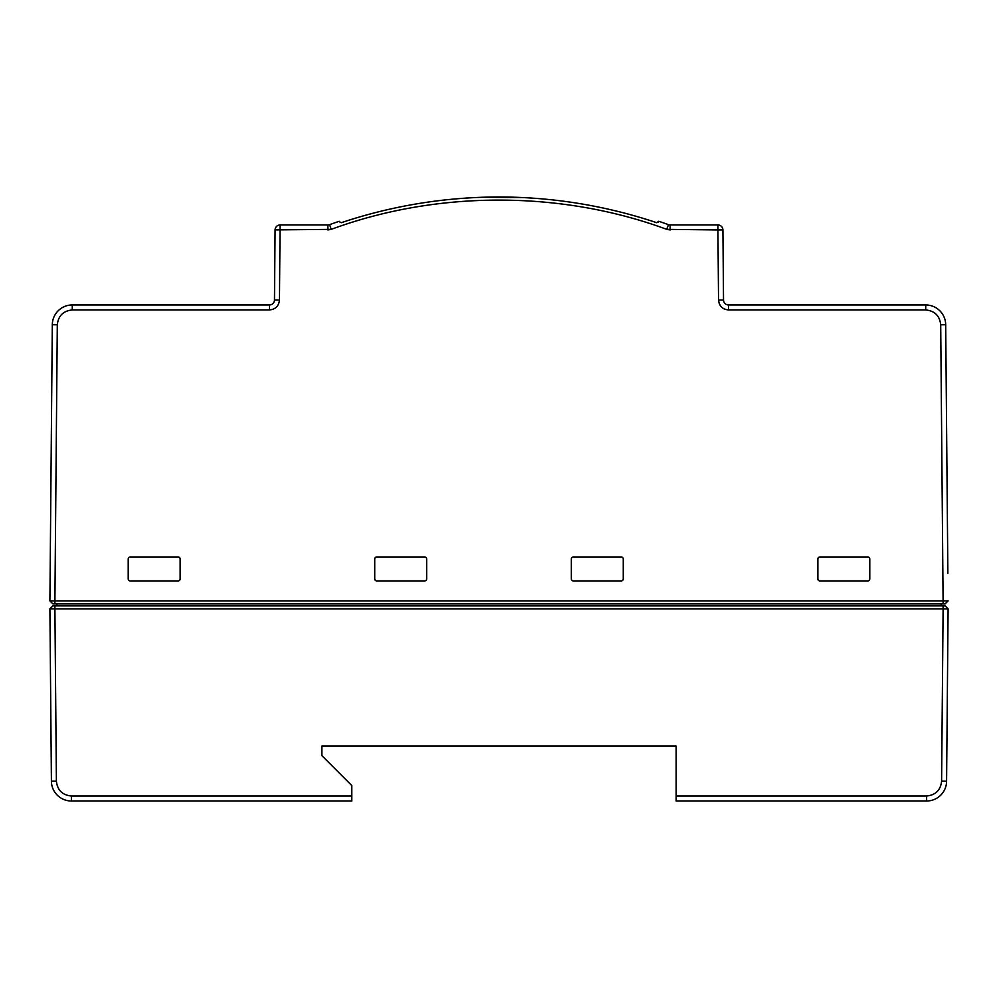 <?xml version="1.0" encoding="UTF-8"?>
<svg xmlns="http://www.w3.org/2000/svg" width="998" height="998" viewBox="0 0 998 998"><rect width="100%" height="100%" fill="white"/><g stroke="black" fill="none" stroke-linecap="round" stroke-linejoin="round"><path stroke-width="1.5" d="M828.827 800.995L676.157 800.995L676.157 796.005L926.631 796.005C935.625 795.082 940.615 790.142 941.601 781.16L943.11 608.867L49.9 608.867L51.409 781.209A19.96 19.96 0 0 0 71.369 800.995L351.783 800.995L351.783 785.526L321.843 755.573L321.843 746.092L676.157 746.092L676.157 796.005M948.075 600.908L945.131 603.877L943.122 603.877L940.702 324.787C939.704 315.805 934.714 310.865 925.732 309.941L728.515 309.941C722.515 309.33 719.196 306.037 718.535 300.049L717.924 229.939L666.739 229.353C561.175 190.356 436.825 190.356 331.261 229.353L329.565 224.662A4.99 4.99 0 0 1 327.868 224.949L280.076 224.949A4.99 4.99 0 0 0 275.086 229.902L274.475 300.011A4.99 4.99 0 0 1 269.485 304.951L72.268 304.951A19.96 19.96 0 0 0 52.308 324.737L49.9 600.883L948.1 600.883L945.131 603.877L941.114 603.877L941.126 605.873L945.131 605.873L54.878 605.873L56.399 781.16C57.385 790.142 62.375 795.082 71.369 796.005L351.783 796.005M318.849 800.995L71.369 800.995L71.369 796.005L318.849 796.005M52.944 605.873L945.131 605.873L948.1 608.867L946.591 781.209L948.1 608.867L943.11 608.867L943.122 605.873M926.631 796.005L926.631 800.995L676.157 800.995M926.631 800.995A19.96 19.96 0 0 0 946.591 781.209L941.601 781.16M351.783 800.995L338.809 800.995M320.845 800.995L336.813 800.995M54.878 605.873L52.869 605.873L50.075 608.693M945.131 605.873L948.1 608.867M56.874 605.873L56.886 603.877L52.869 603.877L49.9 600.883M275.086 229.902L331.261 229.353L327.868 229.939L327.868 224.949L280.076 224.949L279.465 300.049C278.804 306.037 275.485 309.33 269.485 309.941L72.268 309.941C63.286 310.865 58.296 315.805 57.298 324.787L54.878 603.877L943.122 603.877M573.351 556.971L621.267 556.971A1.996 1.996 0 0 1 623.263 558.967L623.263 578.927A1.996 1.996 0 0 1 621.267 580.923L573.351 580.923A1.996 1.996 0 0 1 571.355 578.927L571.355 558.967A1.996 1.996 0 0 1 573.351 556.971M374.737 578.927L374.737 558.967A1.996 1.996 0 0 1 376.733 556.971L424.649 556.971A1.996 1.996 0 0 1 426.645 558.967L426.645 578.927A1.996 1.996 0 0 1 424.649 580.923L376.733 580.923A1.996 1.996 0 0 1 374.737 578.927M817.873 578.927L817.873 558.967A1.996 1.996 0 0 1 819.869 556.971L867.786 556.971A1.996 1.996 0 0 1 869.782 558.967L869.782 578.927A1.996 1.996 0 0 1 867.786 580.923L819.869 580.923A1.996 1.996 0 0 1 817.873 578.927M128.218 578.927L128.218 558.967A1.996 1.996 0 0 1 130.214 556.971L178.131 556.971A1.996 1.996 0 0 1 180.127 558.967L180.127 578.927A1.996 1.996 0 0 1 178.131 580.923L130.214 580.923A1.996 1.996 0 0 1 128.218 578.927M329.565 224.662A499.025 499.025 0 0 1 339.233 221.282L339.233 221.282M658.081 222.479L658.605 221.756L656.721 222.691L658.767 221.282A499.025 499.025 0 0 1 668.435 224.662A4.99 4.99 0 0 0 670.132 224.949L717.924 224.949A4.99 4.99 0 0 1 722.914 229.902L717.924 229.939L717.924 224.949M656.721 222.691A497.029 497.029 0 0 0 341.279 222.691L339.395 221.756M719.259 303.704L718.535 300.049L723.525 300.011L722.914 229.902L723.525 300.011A4.99 4.99 0 0 0 728.515 304.951L834.303 304.951M947.863 573.438L945.692 324.737A19.96 19.96 0 0 0 925.732 304.951L728.515 304.951L728.49 309.941M522.964 197.592L483.593 197.242M916.239 304.951L925.732 304.951L925.732 309.941M49.925 600.908L52.869 603.877L54.878 603.877M56.399 781.16L51.409 781.209M269.485 304.951L269.497 309.941M279.465 300.049L274.475 300.011M670.132 224.949L670.132 229.939L666.739 229.353L668.435 224.662M940.702 324.787L945.692 324.737M57.298 324.787L52.308 324.737M72.268 309.941L72.268 304.951M719.758 304.777L721.479 307.047M723.775 308.756L724.86 309.255"/></g></svg>
